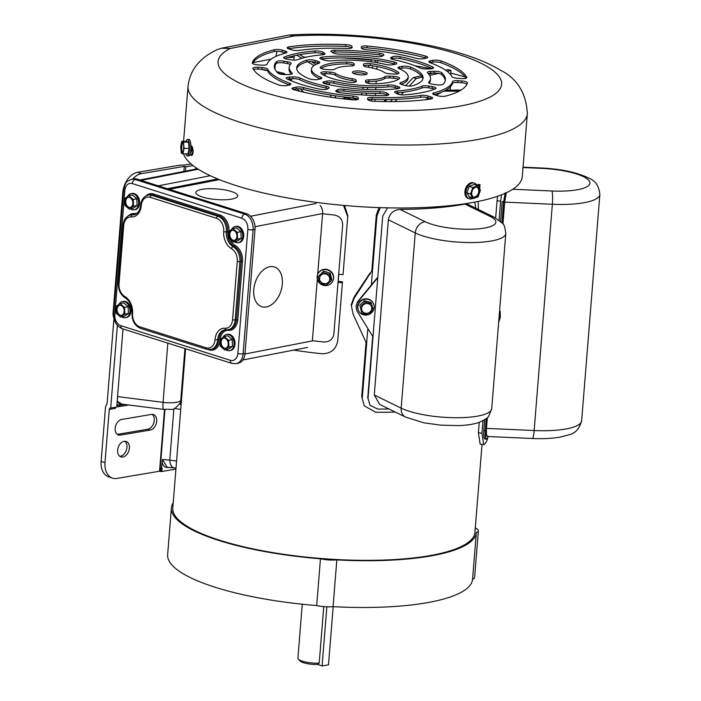 <?xml version="1.0" encoding="UTF-8"?>
<svg xmlns="http://www.w3.org/2000/svg" width="701" height="701" viewBox="0 0 701 701"><rect width="100%" height="100%" fill="white"/><g stroke="black" fill="none" stroke-linecap="round" stroke-linejoin="round"><path stroke-width="1.05" d="M345.847 97.132A12.127 3.076 4.6 0 0 346.373 97.798L343.884 98.929A13.994 3.549 -175.4 0 1 343.77 98.377A13.994 3.549 -175.4 0 1 344.331 97.492L344.918 97.027M368.27 100.059A12.127 3.076 4.6 0 0 369.681 99.244M370.794 99.165L371.25 99.656A13.994 3.549 -175.4 0 1 371.661 100.629A13.994 3.549 -175.4 0 1 371.539 101.023M354.399 98.061A3.899 0.99 4.6 0 0 353.882 98.499M357.834 99.192A5.88 1.49 -175.4 0 1 352.585 97.956A5.88 1.49 -175.4 0 1 352.375 97.816M346.373 97.798L353.69 99.892M475.366 527.108A152.967 38.774 -175.4 0 1 475.821 528.3A15.86 4.022 -175.4 0 1 478.371 530.771A15.86 4.022 -175.4 0 1 476.338 532.515L472.57 579.28A152.967 38.774 -175.4 0 1 333.071 606.663L336.83 559.897A15.86 4.022 4.6 0 1 320.453 558.793A152.967 38.774 -175.4 0 1 171.403 507.901A152.967 38.774 -175.4 0 1 173.217 502.801M478.371 530.771L474.612 577.536A15.86 4.022 -175.4 0 1 472.57 579.28M320.453 558.793L316.694 605.559A15.86 4.022 4.6 0 0 333.071 606.663M476.338 532.515A152.967 38.774 -175.4 0 1 336.83 559.897M316.694 605.559A152.967 38.774 -175.4 0 1 167.635 554.666L171.403 507.901M302.017 661.052A14.809 3.75 4.6 0 0 319.209 663.12L317.711 664.452A12.942 3.277 -175.4 0 1 303.218 662.62A12.942 3.277 -175.4 0 1 300.019 660.903L298.354 659.08A14.809 3.75 4.6 0 0 302.017 661.052M323.757 606.61L319.209 663.12M302.254 604.218L297.925 658.064A14.809 3.75 4.6 0 0 298.354 659.08M191.128 150.18A3.225 0.806 -89.3 0 0 192.442 148.568A3.225 0.806 -89.3 0 0 192.468 147.105M372.897 101.189A21.451 5.442 4.6 0 0 371.653 100.786M343.762 98.543A21.451 5.442 4.6 0 0 342.368 98.762M441.805 92.041L436.224 95.345M430.589 98.666L429.792 99.139M434.76 94.381L434.208 94.696M428.513 98.009L425.63 99.682M443.698 91.226L459.173 91.139M461.048 90.07L445.827 90.157M278.104 73.202L282.012 74.104L284.08 73.395L285.333 74.595M289.75 78.819L292.256 81.211M300.23 88.843L303.752 92.199M297.128 88.817L299.581 91.209M284.08 73.395L276.58 71.668M261.201 69.285L267.318 70.705M321.75 67.979L322.162 68.847M324.405 73.605L325.562 76.041M328.716 82.718L329.715 84.839M334.85 95.713L335.91 97.947M324.984 83.279L325.229 83.813M327.271 88.361L327.542 88.948M330.259 95.003L331.293 97.308M315.967 64.448L311.34 61.662M304.523 57.552L299.721 54.66M296.795 55.213L301.859 58.262M307.625 61.741L313.987 65.579M368.761 81.631L368.437 83.358M367.648 87.494L367.271 89.5M366.57 93.18L366.194 95.161M363.223 87.292L362.794 89.264M362.005 92.918L361.585 94.872M371.933 67.953L372.976 65.859M374.728 62.31L375.71 60.33M377.488 56.728L373.572 56.282M371.828 59.813L370.873 61.749M369.112 65.307L368.148 67.261M421.345 75.761L413.24 77.645L416.289 78.521L422.291 77.128M429.687 75.41L438.37 73.386M447.168 71.344L450.936 70.468L447.886 69.592L445.512 70.144M432.736 73.114L428.714 74.052M416.289 78.521L409.314 86.048M403.671 92.146L401.2 94.819M397.09 99.253L394.935 101.584M413.24 77.645L405.616 85.636M398.904 92.672L397.581 94.057M392.499 99.384L390.378 101.61M375.14 99.279L374.912 101.303M377.34 60.566L377.217 62.722M376.998 66.569L376.849 69.18M376.174 81.114L376.025 83.734M375.806 87.564L375.683 89.737M375.473 93.487L375.35 95.555M294.306 55.738L293.772 60.102M291.502 78.749L291.309 80.317M450.936 70.468L450.796 74.823M450.41 86.784L450.305 90.131M364.949 71.931A7.466 1.893 4.6 0 0 356.967 70.959A7.466 1.893 4.6 0 0 352.419 72.334A7.466 1.893 4.6 0 0 354.759 73.929A7.466 1.893 4.6 0 0 362.741 74.893A7.466 1.893 4.6 0 0 367.289 73.526A7.466 1.893 4.6 0 0 364.949 71.931M366.316 74.35A7.466 1.893 4.6 0 0 364.8 73.728A7.466 1.893 4.6 0 0 353.243 73.298M230.287 48.474L221.569 48.229L217.144 49.683C205.621 55.02 190.479 65.289 188.017 86.258A170.22 43.147 -175.4 0 0 241.503 122.71A170.22 43.147 -175.4 0 0 423.483 144.756A170.22 43.147 -175.4 0 0 527.354 113.562C526.171 92.988 517.11 78.486 500.181 70.039C489.964 63.931 477.626 58.639 463.168 54.161C416.482 39.247 344.734 31.501 289.18 35.05L294.21 35.935L230.287 48.474A142.242 36.058 4.6 0 0 262.77 91.989A142.242 36.058 4.6 0 0 463.221 105.465A142.242 36.058 4.6 0 0 456.938 53.872A142.242 36.058 4.6 0 0 294.21 35.935M476.698 184.906A170.22 43.147 4.6 0 0 478.967 184.459L479.983 184.503L479.519 192.819M527.354 113.562L522.289 176.512A170.22 43.147 -175.4 0 1 418.418 207.706A170.22 43.147 -175.4 0 1 236.439 185.669A170.22 43.147 -175.4 0 1 183.548 153.869M190.856 145.449L190.996 145.563A170.22 43.147 4.6 0 0 192.074 146.553C193.695 151.136 193.458 154.141 191.347 155.543A170.22 43.147 -175.4 0 1 190.278 154.553L190.024 154.211M274.915 69.145L275.256 64.886M479.975 189.629L479.265 184.424M275.984 56.378L277 51.269M382.799 55.817A5.599 1.42 4.6 0 0 379.469 54.985L379.618 53.188A5.599 1.42 -175.4 0 1 383.903 54.923A5.599 1.42 -175.4 0 1 383.543 55.37L382.22 56.168A5.599 1.42 -175.4 0 1 375.745 56.562A70.889 17.972 -175.4 0 0 339.678 54.135A5.599 1.42 -175.4 0 1 334.263 53.399A5.599 1.42 -175.4 0 1 333.001 52.855L331.459 51.865A5.599 1.42 -175.4 0 1 330.968 51.217A5.599 1.42 -175.4 0 1 334.92 50.183L334.771 51.979A5.599 1.42 4.6 0 0 332.046 52.242M358.386 98.946L358.395 98.797A5.599 1.42 -175.4 0 1 358.404 98.876A5.599 1.42 -175.4 0 1 352.437 99.814A108.191 27.427 4.6 0 1 294.245 89.824A5.599 1.42 -175.4 0 1 293.815 89.702A5.599 1.42 -175.4 0 1 292.054 88.501A5.599 1.42 -175.4 0 1 293.57 87.669L293.421 89.474A5.599 1.42 4.6 0 0 293.255 89.509M445.24 80.703A85.811 21.749 4.6 0 0 441.542 74.525A5.599 1.42 4.6 0 0 433.91 73.07L434.059 71.274A5.599 1.42 -175.4 0 1 441.691 72.729A85.811 21.749 4.6 0 1 445.389 79.809A85.811 21.749 4.6 0 1 443.093 84.234A5.599 1.42 -175.4 0 1 435.689 84.681L432.184 84.076A5.599 1.42 -175.4 0 1 430.335 83.647A5.599 1.42 -175.4 0 1 428.574 82.446A5.599 1.42 -175.4 0 1 428.714 82.166L428.67 82.744M432.561 68.496L432.683 66.963A5.599 1.42 -175.4 0 1 433.516 67.804A5.599 1.42 -175.4 0 1 430.23 68.821L426.813 68.961A5.599 1.42 -175.4 0 1 420.696 68.234A5.599 1.42 -175.4 0 1 419.785 67.883A70.889 17.972 -175.4 0 0 393.48 59.603A5.599 1.42 -175.4 0 1 392.315 59.305A5.599 1.42 -175.4 0 1 390.562 58.104A5.599 1.42 -175.4 0 1 390.921 57.657L390.843 58.604M426.304 58.148A5.599 1.42 4.6 0 0 425.323 57.832L425.463 56.027A5.599 1.42 -175.4 0 1 427.654 57.351A5.599 1.42 -175.4 0 1 426.138 58.183L423.579 58.691A5.599 1.42 -175.4 0 1 416.14 58.288A93.268 23.641 -175.4 0 0 366.597 49.78A5.599 1.42 -175.4 0 1 363.188 49.14A5.599 1.42 -175.4 0 1 361.427 48.018L361.313 47.055A5.599 1.42 -175.4 0 1 361.313 46.985A5.599 1.42 -175.4 0 1 367.271 46.038L367.122 47.843A5.599 1.42 4.6 0 0 361.567 48.308M285.631 53.057A5.599 1.42 4.6 0 0 285.062 52.855L285.211 51.059A5.599 1.42 -175.4 0 1 286.972 52.26A5.599 1.42 -175.4 0 1 285.833 53.004A93.268 23.641 -175.4 0 0 267.107 64.229A5.599 1.42 -175.4 0 1 261.718 65.14L257.986 64.895A5.599 1.42 -175.4 0 1 253.99 64.203A5.599 1.42 -175.4 0 1 252.229 63.002A5.599 1.42 -175.4 0 1 252.246 62.941L252.229 63.072M292.054 73.842L292.124 72.974A5.599 1.42 -175.4 0 1 292.352 73.43A5.599 1.42 -175.4 0 1 289.075 74.446L285.649 74.586A5.599 1.42 -175.4 0 1 279.541 73.868A5.599 1.42 -175.4 0 1 278.017 73.132A85.811 21.749 4.6 0 1 274.319 66.043A85.811 21.749 4.6 0 1 276.615 61.627A5.599 1.42 -175.4 0 1 284.019 61.18L283.87 62.976A5.599 1.42 4.6 0 0 276.474 63.423A85.811 21.749 4.6 0 0 274.319 66.954M320.532 78.906L320.664 77.206A5.599 1.42 -175.4 0 1 321.724 78.144A5.599 1.42 -175.4 0 1 320.217 78.976L317.623 79.485A5.599 1.42 -175.4 0 1 309.737 78.959A5.599 1.42 -175.4 0 1 309.071 78.714A63.423 16.079 4.6 0 1 296.637 67.839A63.423 16.079 4.6 0 1 306.81 60.155A5.599 1.42 -175.4 0 1 315.31 60.531L315.17 62.336A5.599 1.42 4.6 0 0 306.67 61.96A63.423 16.079 4.6 0 0 296.663 68.751M384.595 78.547L384.744 76.751A26.112 6.624 -175.4 0 1 369.05 79.835A5.599 1.42 -175.4 0 0 365.44 80.86A5.599 1.42 -175.4 0 0 365.44 80.939L365.563 81.947A5.599 1.42 4.6 0 0 367.315 83.069A5.599 1.42 4.6 0 0 372.923 83.805A41.035 10.401 4.6 0 0 399.368 78.608A5.599 1.42 4.6 0 0 399.561 78.284A5.599 1.42 4.6 0 0 393.804 76.4L389.905 76.137L389.756 77.934A5.599 1.42 4.6 0 0 384.595 78.547A26.112 6.624 -175.4 0 1 368.901 81.631A5.599 1.42 4.6 0 0 365.677 82.201M367.499 67.156A5.599 1.42 -175.4 0 1 365.317 66.674A5.599 1.42 -175.4 0 1 363.565 65.543L363.442 64.536A5.599 1.42 4.6 0 1 363.442 64.466A5.599 1.42 4.6 0 1 370.461 63.651A41.035 10.401 4.6 0 1 398.624 72.518A5.599 1.42 4.6 0 1 398.922 73.018A5.599 1.42 4.6 0 1 393.515 74.008L389.607 73.745A5.599 1.42 -175.4 0 1 384.218 72.422A26.112 6.624 -175.4 0 0 367.499 67.156M321.908 68.777A5.599 1.42 4.6 0 0 325.904 69.46L329.812 69.723A5.599 1.42 -175.4 0 0 334.964 69.101A26.112 6.624 -175.4 0 1 350.666 66.025A5.599 1.42 -175.4 0 0 354.268 64.991A5.599 1.42 -175.4 0 0 354.268 64.921L354.145 63.914A5.599 1.42 4.6 0 0 346.785 62.056A41.035 10.401 4.6 0 0 320.339 67.252A5.599 1.42 4.6 0 0 320.147 67.576A5.599 1.42 4.6 0 0 321.908 68.777M355.88 81.851A5.599 1.42 4.6 0 0 352.06 80.501A26.112 6.624 -175.4 0 1 341.886 78.223A26.112 6.624 -175.4 0 1 335.35 75.235A5.599 1.42 4.6 0 0 329.952 73.912L330.101 72.115L326.193 71.852A5.599 1.42 4.6 0 0 320.786 72.834A5.599 1.42 4.6 0 0 321.084 73.342A41.035 10.401 4.6 0 0 331.845 78.424A41.035 10.401 4.6 0 0 349.247 82.21A5.599 1.42 4.6 0 0 356.266 81.395A5.599 1.42 4.6 0 0 356.266 81.316L356.143 80.308L356.029 81.763M352.06 80.501L352.209 78.705A26.112 6.624 -175.4 0 1 342.027 76.427A26.112 6.624 -175.4 0 1 335.49 73.439L335.35 75.235M398.44 88.571A5.599 1.42 4.6 0 0 397.888 88.37L398.028 86.573A5.599 1.42 -175.4 0 1 399.789 87.774A5.599 1.42 -175.4 0 1 397.537 88.712A63.423 16.079 4.6 0 1 325.43 83.866A5.599 1.42 -175.4 0 1 324.651 83.647A5.599 1.42 -175.4 0 1 322.889 82.455A5.599 1.42 -175.4 0 1 324.397 81.623L324.256 83.419A5.599 1.42 4.6 0 0 324.09 83.454M324.432 54.406L324.528 53.197A5.599 1.42 -175.4 0 1 325.019 53.846A5.599 1.42 -175.4 0 1 322.399 54.827A70.889 17.972 -175.4 0 0 297.697 59.673A5.599 1.42 -175.4 0 1 290.819 59.813L287.305 59.208A5.599 1.42 -175.4 0 1 285.456 58.779A5.599 1.42 -175.4 0 1 283.703 57.578A5.599 1.42 -175.4 0 1 284.352 56.983L284.255 58.262M466.761 77.793L466.787 77.373A5.599 1.42 -175.4 0 1 466.84 77.592A5.599 1.42 -175.4 0 1 461.433 78.573L457.7 78.319A5.599 1.42 -175.4 0 1 453.705 77.636A5.599 1.42 -175.4 0 1 451.996 76.663A93.268 23.641 -175.4 0 0 430.204 62.713A5.599 1.42 -175.4 0 1 428.846 61.653A5.599 1.42 -175.4 0 1 430.361 60.821L430.212 62.617A5.599 1.42 4.6 0 0 430.046 62.652M434.743 89.115A5.599 1.42 4.6 0 0 432.254 88.449L432.403 86.652A5.599 1.42 -175.4 0 1 436.013 88.282A5.599 1.42 -175.4 0 1 435.356 88.869A85.811 21.749 4.6 0 1 404.74 94.88A5.599 1.42 -175.4 0 1 397.993 94.197A5.599 1.42 -175.4 0 1 396.731 93.654L395.18 92.663A5.599 1.42 -175.4 0 1 394.689 92.015A5.599 1.42 -175.4 0 1 397.309 91.034L397.169 92.83A5.599 1.42 4.6 0 0 395.776 93.04M431.273 98.902A5.599 1.42 4.6 0 0 430.712 98.701L430.861 96.904A5.599 1.42 -175.4 0 1 432.613 98.105A5.599 1.42 -175.4 0 1 430.703 99.007A108.191 27.427 4.6 0 1 374.001 101.268A5.599 1.42 -175.4 0 1 369.453 100.55A5.599 1.42 -175.4 0 1 367.692 99.428L367.578 98.464A5.599 1.42 -175.4 0 1 367.569 98.385A5.599 1.42 -175.4 0 1 372.397 97.369L372.257 99.174A5.599 1.42 4.6 0 0 367.832 99.717M388.152 95.205L388.249 93.987A5.599 1.42 -175.4 0 1 388.748 94.644A5.599 1.42 -175.4 0 1 384.796 95.678A85.811 21.749 4.6 0 1 340.09 92.672A5.599 1.42 -175.4 0 1 337.567 92.129A5.599 1.42 -175.4 0 1 335.805 90.937A5.599 1.42 -175.4 0 1 336.165 90.49L336.086 91.428M292.755 78.696L292.895 76.9L289.478 77.04A5.599 1.42 -175.4 0 0 286.192 78.056A5.599 1.42 -175.4 0 0 287.024 78.898A85.811 21.749 4.6 0 0 301.29 84.427A85.811 21.749 4.6 0 0 319.621 89.158A5.599 1.42 -175.4 0 0 327.463 88.992L328.795 88.195A5.599 1.42 -175.4 0 0 329.155 87.748A5.599 1.42 -175.4 0 0 326.228 86.249A70.889 17.972 -175.4 0 1 311.472 82.429A70.889 17.972 -175.4 0 1 299.923 77.969L299.783 79.774A5.599 1.42 4.6 0 0 292.755 78.696L289.338 78.836A5.599 1.42 4.6 0 0 287.375 79.064M328.042 88.65A5.599 1.42 4.6 0 0 326.079 88.046A70.889 17.972 -175.4 0 1 311.332 84.225A70.889 17.972 -175.4 0 1 299.783 79.774M286.788 85.54A5.599 1.42 -175.4 0 1 278.902 85.005A5.599 1.42 -175.4 0 1 278.516 84.874A108.191 27.427 -175.4 0 1 252.921 68.488A5.599 1.42 -175.4 0 1 252.868 68.269A5.599 1.42 -175.4 0 1 258.275 67.287L262.008 67.533A5.599 1.42 -175.4 0 1 267.712 69.197A93.268 23.641 4.6 0 0 289.504 83.147A5.599 1.42 -175.4 0 1 290.862 84.208A5.599 1.42 -175.4 0 1 289.347 85.04L286.788 85.54M289.513 85.005A5.599 1.42 4.6 0 0 289.355 84.944L289.504 83.147M267.712 69.197L267.572 70.994A93.268 23.641 4.6 0 0 289.355 84.944M267.572 70.994A5.599 1.42 4.6 0 0 261.867 69.329L262.008 67.533M258.275 67.287L258.126 69.084L261.867 69.329M258.126 69.084A5.599 1.42 4.6 0 0 253.455 69.452M292.895 76.9A5.599 1.42 -175.4 0 1 299.923 77.969M387.513 95.415L386.566 94.801A5.599 1.42 4.6 0 0 379.881 93.522A70.889 17.972 -175.4 0 1 343.823 91.095A5.599 1.42 4.6 0 0 337.347 91.489L336.769 91.84M388.249 93.987L386.707 93.005L386.566 94.801M379.881 93.522L380.03 91.717A5.599 1.42 -175.4 0 1 386.707 93.005M380.03 91.717A70.889 17.972 -175.4 0 1 343.963 89.299L343.823 91.095M337.347 91.489L337.488 89.693A5.599 1.42 -175.4 0 1 343.963 89.299M337.488 89.693L336.165 90.49M420.521 97.246L420.661 95.45A5.599 1.42 -175.4 0 1 428.136 96.046L427.987 97.851A5.599 1.42 4.6 0 0 420.521 97.246A93.268 23.641 -175.4 0 1 372.257 99.174M430.861 96.904L428.136 96.046M430.712 98.701L427.987 97.851M420.661 95.45A93.268 23.641 -175.4 0 1 372.397 97.369M432.403 86.652L428.889 86.048L428.749 87.844A5.599 1.42 4.6 0 0 421.871 87.984A70.889 17.972 -175.4 0 1 397.169 92.83M432.254 88.449L428.749 87.844M421.871 87.984L422.011 86.179A5.599 1.42 -175.4 0 1 428.889 86.048M422.011 86.179A70.889 17.972 -175.4 0 1 397.309 91.034M466.104 78.205A108.191 27.427 4.6 0 0 441.052 62.783A5.599 1.42 4.6 0 0 432.771 62.117L430.212 62.617M432.771 62.117L432.92 60.321L430.361 60.821M432.92 60.321A5.599 1.42 -175.4 0 1 441.192 60.978L441.052 62.783M466.787 77.373A108.191 27.427 4.6 0 0 441.192 60.978M352.121 47.537L352.13 47.396A5.599 1.42 -175.4 0 1 352.139 47.466A5.599 1.42 -175.4 0 1 347.31 48.483A93.268 23.641 -175.4 0 0 299.047 50.411A5.599 1.42 -175.4 0 1 291.572 49.806L288.847 48.947A5.599 1.42 -175.4 0 1 287.095 47.756A5.599 1.42 -175.4 0 1 289.005 46.853L288.865 48.649A5.599 1.42 4.6 0 0 288.295 48.755M352.13 47.396L352.016 46.432L351.902 47.826M351.727 47.94A5.599 1.42 4.6 0 0 345.567 46.389L345.707 44.592A5.599 1.42 -175.4 0 1 352.016 46.432M345.707 44.592A108.191 27.427 4.6 0 0 289.005 46.853M345.567 46.389A108.191 27.427 4.6 0 0 288.865 48.649M314.828 52.777L314.968 50.98A5.599 1.42 -175.4 0 1 322.986 52.207L322.837 54.003A5.599 1.42 4.6 0 0 314.828 52.777A85.811 21.749 4.6 0 0 284.816 58.542M324.528 53.197L322.986 52.207M323.792 54.617L322.837 54.003M314.968 50.98A85.811 21.749 4.6 0 0 284.352 56.983M322.171 57.14A5.599 1.42 -175.4 0 0 319.919 58.087A5.599 1.42 -175.4 0 0 321.68 59.287L324.44 60.155A5.599 1.42 -175.4 0 0 331.529 60.803A48.5 12.294 -175.4 0 1 385.673 64.448A5.599 1.42 -175.4 0 0 392.718 64.746L395.311 64.238A5.599 1.42 -175.4 0 0 396.819 63.405A5.599 1.42 -175.4 0 0 394.277 61.995A63.423 16.079 4.6 0 0 322.171 57.14L322.031 58.945A5.599 1.42 4.6 0 0 321.119 59.086M395.478 64.203A5.599 1.42 4.6 0 0 394.137 63.791A63.423 16.079 4.6 0 0 322.031 58.945M398.028 86.573L395.276 85.706L395.127 87.502A5.599 1.42 4.6 0 0 388.039 86.854A48.5 12.294 -175.4 0 1 333.895 83.209A5.599 1.42 4.6 0 0 326.85 82.911L324.256 83.419M397.888 88.37L395.127 87.502M388.039 86.854L388.188 85.058A5.599 1.42 -175.4 0 1 395.276 85.706M388.188 85.058A48.5 12.294 -175.4 0 1 334.035 81.412L333.895 83.209M326.85 82.911L326.99 81.114A5.599 1.42 -175.4 0 1 334.035 81.412M326.99 81.114L324.397 81.623M352.209 78.705A5.599 1.42 -175.4 0 1 356.143 80.308M329.952 73.912L326.053 73.649A5.599 1.42 4.6 0 0 321.785 73.885M353.882 65.456A5.599 1.42 4.6 0 0 346.644 63.852A41.035 10.401 4.6 0 0 321.005 68.426M397.774 73.771A41.035 10.401 4.6 0 0 370.321 65.447A5.599 1.42 4.6 0 0 363.679 65.806M398.554 79.231A5.599 1.42 4.6 0 0 393.664 78.197L393.804 76.4M384.744 76.751A5.599 1.42 -175.4 0 1 389.905 76.137M318.526 63.414A5.599 1.42 4.6 0 0 317.93 63.204L318.07 61.399A5.599 1.42 -175.4 0 1 319.831 62.599A5.599 1.42 -175.4 0 1 318.973 63.265A48.5 12.294 -175.4 0 0 311.507 69.04A48.5 12.294 -175.4 0 0 320.664 77.206M320.383 78.941A48.5 12.294 -175.4 0 1 311.367 70.836L311.507 69.04M422.905 78.906A63.423 16.079 4.6 0 0 410.488 68.943A5.599 1.42 4.6 0 0 401.945 68.172L402.085 66.367A5.599 1.42 -175.4 0 1 410.637 67.138A63.423 16.079 4.6 0 1 423.071 78.013A63.423 16.079 4.6 0 1 412.898 85.697A5.599 1.42 -175.4 0 1 404.398 85.32L401.638 84.453A5.599 1.42 -175.4 0 1 399.877 83.253A5.599 1.42 -175.4 0 1 400.744 82.587L400.621 84.05M402.085 66.367L399.5 66.875L399.351 68.68A5.599 1.42 4.6 0 0 399.184 68.716M401.945 68.172L399.351 68.68M401.033 84.243A48.5 12.294 -175.4 0 0 408.052 78.617L408.201 76.821A48.5 12.294 -175.4 0 0 399.044 68.654A5.599 1.42 -175.4 0 1 397.984 67.708A5.599 1.42 -175.4 0 1 399.5 66.875M408.201 76.821A48.5 12.294 -175.4 0 1 400.744 82.587M290.328 64.466A5.599 1.42 4.6 0 0 287.384 63.581L287.524 61.784L284.019 61.18M287.384 63.581L283.87 62.976M287.524 61.784A5.599 1.42 -175.4 0 1 291.134 63.414A5.599 1.42 -175.4 0 1 290.994 63.695A70.889 17.972 -175.4 0 0 289.198 67.243A70.889 17.972 -175.4 0 0 292.124 72.974M291.336 74.14A70.889 17.972 -175.4 0 1 289.049 69.04L289.198 67.243M285.062 52.855L282.337 51.997A5.599 1.42 4.6 0 0 274.091 51.55A108.191 27.427 4.6 0 0 252.544 63.528M274.091 51.55L274.24 49.753A108.191 27.427 4.6 0 0 252.246 62.941M274.24 49.753A5.599 1.42 -175.4 0 1 282.485 50.2L282.337 51.997M285.211 51.059L282.485 50.2M425.323 57.832A108.191 27.427 4.6 0 0 367.122 47.843M425.463 56.027A108.191 27.427 4.6 0 0 367.271 46.038M392.096 58.665L392.245 56.86A5.599 1.42 -175.4 0 1 400.087 56.702L399.938 58.498A5.599 1.42 4.6 0 0 392.096 58.665L391.526 59.007M392.245 56.86L390.921 57.657M432.683 66.963A85.811 21.749 4.6 0 0 400.087 56.702M432.193 68.593A85.811 21.749 4.6 0 0 399.938 58.498M429.231 83.191A70.889 17.972 -175.4 0 0 430.37 80.413L430.51 78.617A70.889 17.972 -175.4 0 0 427.584 72.878A5.599 1.42 -175.4 0 1 427.356 72.431A5.599 1.42 -175.4 0 1 430.633 71.406L430.493 73.202A5.599 1.42 4.6 0 0 428.223 73.509M433.91 73.07L430.493 73.202M434.059 71.274L430.633 71.406M430.51 78.617A70.889 17.972 -175.4 0 1 428.714 82.166M452.452 83.428L452.601 81.631A5.599 1.42 -175.4 0 1 457.99 80.711L457.841 82.516A5.599 1.42 4.6 0 0 452.452 83.428A93.268 23.641 -175.4 0 1 433.937 94.6M467.024 84.129A5.599 1.42 4.6 0 0 461.582 82.762L457.841 82.516M461.582 82.762L461.722 80.966L457.99 80.711M461.722 80.966A5.599 1.42 -175.4 0 1 467.479 82.849A5.599 1.42 -175.4 0 1 467.471 82.92A108.191 27.427 4.6 0 1 445.477 96.107A5.599 1.42 -175.4 0 1 437.222 95.66L434.497 94.801A5.599 1.42 -175.4 0 1 432.745 93.601A5.599 1.42 -175.4 0 1 433.875 92.856L433.744 94.521M452.601 81.631A93.268 23.641 -175.4 0 1 433.875 92.856M295.98 88.966L296.129 87.169A5.599 1.42 -175.4 0 1 303.568 87.572L303.428 89.369A5.599 1.42 4.6 0 0 295.98 88.966L293.421 89.474M296.129 87.169L293.57 87.669M358.395 98.797L358.281 97.842L358.167 99.235M357.992 99.349A5.599 1.42 4.6 0 0 352.962 97.877L353.111 96.072A5.599 1.42 -175.4 0 1 358.281 97.842M352.962 97.877A93.268 23.641 -175.4 0 1 303.428 89.369M353.111 96.072A93.268 23.641 -175.4 0 1 303.568 87.572M379.469 54.985A85.811 21.749 4.6 0 0 334.771 51.979M379.618 53.188A85.811 21.749 4.6 0 0 334.92 50.183M191.697 146.211L192.056 154.553A168.354 42.673 4.6 0 0 192.53 154.991M192.056 154.553L190.278 154.553M221.569 48.229L289.18 35.05M318.07 61.399L315.31 60.531M330.101 72.115A5.599 1.42 -175.4 0 1 335.49 73.439M317.93 63.204L315.17 62.336M393.664 78.197L389.756 77.934M269.666 266.73A20.855 13.556 107.6 0 0 253.771 289.618A20.855 13.556 107.6 0 0 266.433 306.95A20.855 13.556 107.6 0 0 282.337 284.063A20.855 13.556 107.6 0 0 269.666 266.73A20.846 13.547 -72.4 0 1 282.328 284.063A20.846 13.547 -72.4 0 1 266.433 306.942A20.846 13.547 -72.4 0 1 253.78 289.618A20.846 13.547 -72.4 0 1 269.666 266.739M201.564 189.428A20.986 5.319 4.6 0 0 202.405 197.034A20.986 5.319 4.6 0 0 231.978 199.04A20.986 5.319 4.6 0 0 231.146 191.434A20.986 5.319 4.6 0 0 201.564 189.428A20.986 5.319 4.6 0 0 202.405 197.034A20.986 5.319 4.6 0 0 231.978 199.04A20.986 5.319 4.6 0 0 231.146 191.434A20.986 5.319 4.6 0 0 201.564 189.428M338.802 274.284L338.154 282.38M322.583 213.682A159.679 40.483 4.6 0 0 334.114 215.005C339.687 216.101 342.535 219.395 342.658 224.907L333.886 333.904C332.905 339.328 329.575 342.027 323.897 341.992A159.679 40.483 4.6 0 1 312.366 340.668M333.615 278.323L332.957 280.724M320.077 205.419A8.578 6.151 79 0 1 322.6 213.551L317.702 274.389M317.325 279.112L312.348 340.896L244.973 354.005M216.048 179.254L167.425 188.718M131.657 179.263A13.056 9.358 79 0 1 135.162 179.491A3.733 2.427 107.6 0 0 132.323 183.583A9.323 6.686 -101 0 0 124.839 190.444A3.733 0.946 4.6 0 1 123.674 189.647C126.014 181.024 125.645 182.19 131.657 179.263L133.576 178.895A13.056 9.358 79 0 1 137.081 179.123L135.162 179.491L244.649 214.12L246.568 213.744L137.081 179.123M246.568 213.744A13.056 9.358 79 0 1 255.015 229.332L253.105 229.7L243.116 353.812L245.035 353.435L255.015 229.332M245.035 353.435A13.056 9.358 79 0 1 238.068 363.267L236.149 363.635A13.056 9.358 79 0 0 243.116 353.812A3.733 0.946 4.6 0 1 237.858 353.453L247.847 229.35A3.733 0.946 4.6 0 0 253.105 229.7A13.056 9.358 79 0 0 244.649 214.12A3.733 2.427 -72.4 0 0 241.81 218.213L132.323 183.583M367.859 328.55L366.605 343.595L353.032 314.039L351.394 305.829L354.329 297.907L372.538 269.85L371.364 285.053M356.432 304.716L356.108 306.416M351.394 305.829L351.183 304.874L354.11 297.022L354.329 297.907M370.251 273.916L370.084 272.952L354.11 297.022M366.062 342.412L361.707 396.573L364.266 405.835L375.718 412.249A156.691 39.72 4.6 0 0 395.241 412.048M366.649 343.595L362.312 397.555M364.266 405.835L361.707 396.573M380.301 207.645L376.928 215.89L376.323 214.909L371.81 270.98M376.323 214.909L378.987 207.601M478.17 201.432L478.38 209.468M376.928 215.89L372.582 269.85L371.959 269.114M344.55 205.489L347.801 215.698L343.043 274.643L347.714 216.635L343.525 205.393M347.801 215.698L347.714 216.635M338.688 274.275A156.691 39.72 4.6 0 0 343.043 274.643M338.04 282.372A156.691 39.72 -175.4 0 0 342.395 282.74L342.482 281.802A152.967 38.774 -175.4 0 1 338.224 281.434M342.395 282.74L337.724 340.747C336.112 349.475 330.776 353.803 321.706 353.742A156.691 39.72 -175.4 0 1 293.658 350.097M342.482 281.802L337.812 339.801M195.842 167.635L195.71 169.143M482.016 444.416L474.945 532.322A151.565 38.424 -175.4 0 1 382.474 560.099A151.565 38.424 -175.4 0 1 220.438 540.48A151.565 38.424 -175.4 0 1 172.796 508.015L185.607 348.756M117.645 450.165A8.14 5.582 108.9 0 0 120.879 456.877A8.14 5.582 108.9 0 0 129.378 448.184A8.14 5.582 108.9 0 0 126.145 441.464A8.14 5.582 108.9 0 0 117.645 450.165M119.731 456.255A8.14 5.582 108.9 0 0 126.934 447.343A8.14 5.582 108.9 0 0 124.848 441.253M176.012 468.005L174.383 467.926A9.323 5.459 -84.6 0 1 169.765 460.136L176.573 461.056M156.709 421.248A8.114 5.555 108.9 0 0 153.484 414.563A8.114 5.555 108.9 0 0 151.495 414.414L121.659 419.452A8.114 5.555 108.9 0 0 115.393 426.865A8.114 5.555 108.9 0 0 118.408 434.953A8.114 5.555 108.9 0 0 120.406 435.102L150.233 430.063A8.114 5.555 108.9 0 0 156.709 421.248M117.26 434.322A8.114 5.555 108.9 0 0 117.961 434.261L147.788 429.231A8.114 5.555 108.9 0 0 154.264 420.416A8.114 5.555 108.9 0 0 152.196 414.352M160.844 471.484L161.8 471.501L162.071 468.198L161.107 468.172L160.844 471.484L159.53 471.23L164.498 409.489M123.42 192.784L122.763 192.565A18.655 12.776 -71.1 0 1 137.65 172.306L141.506 173.629A18.655 12.776 108.9 0 0 132.734 179.053M137.65 172.306L179.281 165.278A7.466 1.893 -175.4 0 1 184.126 165.121L191.058 163.946M141.506 173.629L184.267 166.409L185.791 166.812L193.047 165.585M185.791 166.812L185.441 171.14M184.267 166.409L183.864 171.456M184.933 348.546L180.753 400.385A152.967 38.774 -175.4 0 1 181.568 398.939M179.736 403.846L181.095 404.88M161.537 468.25L162.492 459.444L167.136 467.234L174.383 467.926M168.231 467.339L168.205 467.453C164.814 467.733 162.763 465.815 162.062 461.679M168.643 467.374L168.205 467.453M161.8 471.501L175.925 469.118M112.397 478.082L108.541 476.759A18.655 12.776 -71.1 0 1 101.137 461.381L104.992 462.695A18.655 12.776 108.9 0 0 112.397 478.082A18.655 12.776 108.9 0 0 116.979 478.415L159.53 471.23M161.966 469.512L160.993 469.67M122.763 192.565L113.08 312.979A7.466 5.1 -99.6 0 0 113.921 318.044M113.965 318.307L107.087 403.802A7.466 5.1 -99.6 0 0 105.422 408.122L101.137 461.381M104.992 462.695L109.277 409.437A1.866 1.271 80.4 0 1 110.259 408.035A1.866 1.271 80.4 0 1 110.486 408.026L128.782 405.003M109.277 409.437L115.297 408.42A1.866 1.271 80.4 0 1 115.902 407.176M110.714 408.052L117.365 325.378M123.008 328.962L116.83 405.8L124.655 404.477M117.207 401.156L121.781 404.118L163.727 409.402A9.323 1.577 -82.8 0 1 163.07 402.339A14.923 3.785 4.6 0 0 180.753 400.385A9.323 8.982 -154.6 0 1 179.947 403.417C171.763 412.039 174.356 408.692 163.727 409.402M116.883 405.134L121.396 404.372L117.155 401.761M387.565 207.846L382.711 216.083L368.034 398.466L370.049 405.327L377.699 409.051A158.189 40.097 4.6 0 0 389.02 408.998M370.04 405.327L368.034 398.466M382.711 216.083L372.993 336.804L356.8 310.692L356.099 306.495L357.414 301.947L377.418 277.596M372.695 336.322L367.727 398.072M379.67 404.424L374.264 394.978L401.165 408.148A10.822 8.798 116.1 0 0 405.59 417.113L379.67 404.424M388.363 219.79C389.651 213.411 393.533 209.95 400.017 209.397L425.279 221.77A10.822 8.798 116.1 0 0 415.255 232.951L388.363 219.79L374.264 394.978M505.807 233.486L491.716 408.674A49.061 12.434 4.6 0 1 455.659 417.743A49.061 12.434 4.6 0 1 401.165 408.148L415.255 232.951A49.061 12.434 -175.4 0 0 469.758 242.555A49.061 12.434 -175.4 0 0 505.807 233.486C504.974 227.063 503.791 223.61 502.284 223.128L494.135 217.179A10.822 8.798 116.1 0 0 490.209 216.46L464.947 204.096A158.189 40.097 -175.4 0 1 400.017 209.397M464.947 204.096L468.207 204.49L494.135 217.179M475.821 208.215L474.743 202.107M377.743 277.736L357.475 302.411M505.29 192.722L503.633 201.792L502.196 201.59L500.602 221.402L502.196 201.59L503.642 201.792L501.951 222.752L503.633 201.792L505.114 193.327M484.645 419.768L483.76 430.738C483.488 436.933 484.014 439.58 485.337 438.668C484.023 439.588 483.497 436.951 483.76 430.738L485.197 430.94L485.539 438.16L486.783 438.87L486.249 439.176L486.783 438.87C485.46 439.799 484.934 437.152 485.206 430.94L483.76 430.738L484.645 419.768M486.187 418.646L485.206 430.94M488.343 436.539A158.189 40.097 -175.4 0 1 486.783 438.87A158.189 40.097 4.6 0 0 488.343 436.539M486.485 428.399L487.353 417.63L486.485 428.399C486.24 434.655 486.687 437.24 487.835 436.153C486.687 437.249 486.24 434.664 486.485 428.399L534.153 430.528A54.1 13.713 4.6 0 0 581.655 420.723A54.1 13.713 -175.4 0 1 534.153 430.528L486.485 428.399M502.941 223.943L504.694 202.125L506.324 192.775L504.694 202.125L502.941 223.943M486.187 418.655L485.197 430.94M541.286 167.995L523.042 167.18L541.286 167.995A10.822 1.455 92.6 0 1 541.645 168.371A10.822 1.455 -87.4 0 0 541.286 167.995C561.755 168.994 577.913 172.534 589.751 178.615C595.596 180.937 598.961 186.212 599.863 194.449L581.655 420.723C579.517 428.661 575.319 433.341 569.089 434.76L559.976 437.144C551.994 438.511 542.793 438.966 532.383 438.511A10.822 1.455 -87.4 0 0 534.153 430.528A10.822 1.455 92.6 0 1 532.383 438.511L487.379 436.495L532.383 438.511C542.767 438.966 551.941 438.511 559.915 437.152L569.133 434.743C575.284 433.384 579.455 428.714 581.655 420.723M551.915 190.996A43.278 10.971 4.6 0 0 589.62 181.594A43.278 10.971 4.6 0 0 541.645 168.371A43.278 10.971 -175.4 0 1 589.62 181.594A43.278 10.971 -175.4 0 1 551.915 190.996A10.822 1.455 92.6 0 1 552.362 204.254L504.694 202.125L552.362 204.254A10.822 1.455 -87.4 0 0 551.915 190.996L512.755 189.244L551.915 190.996M481.955 433.279L483.708 444.679L480.15 444.127L478.397 432.736L481.955 433.279L482.963 420.749M483.708 444.679L484.514 444.268A156.691 39.72 -175.4 0 0 487.703 437.608M501.522 194.834L500.619 201.248L497.07 200.705L497.614 196.262M499.094 220.167L500.619 201.248M495.677 217.976L497.07 200.705M478.397 432.736L479.23 422.361M477.048 185.511A8.246 5.652 108.9 0 0 476.873 185.187A8.246 5.652 108.9 0 0 474.516 183.163L473.508 182.812A8.246 5.652 108.9 0 0 466.393 186.79A8.246 5.652 108.9 0 0 465.815 196.394A8.246 5.652 108.9 0 0 468.172 198.418L469.188 198.76A8.246 5.652 108.9 0 0 472.623 198.453M474.516 183.163A8.246 5.652 108.9 0 0 467.401 187.132A8.246 5.652 108.9 0 0 466.831 196.736A8.246 5.652 108.9 0 0 469.188 198.76M478.599 188.56A5.179 3.549 108.9 0 0 477.118 187.281A5.179 3.549 108.9 0 0 472.649 189.787A5.179 3.549 108.9 0 0 472.29 195.816A5.179 3.549 108.9 0 0 473.771 197.095A5.179 3.549 108.9 0 0 478.24 194.598A5.179 3.549 108.9 0 0 478.599 188.56M473.543 197.007A5.179 3.549 108.9 0 0 477.872 194.291A5.179 3.549 108.9 0 0 478.152 188.403A5.179 3.549 108.9 0 0 476.89 187.22M470.494 194.037L473.175 198.637L478.126 196.797L480.395 190.339L477.705 185.739L472.763 187.579L470.494 194.037L466.901 192.81L469.582 197.41L471.948 196.534M472.763 187.579L469.171 186.352L466.901 192.81M477.705 185.739L474.113 184.512L469.171 186.352M473.175 198.637L469.582 197.41M186.01 153.905A8.246 2.05 -89.3 0 0 187.325 155.902L188.744 155.92A8.246 2.05 -89.3 0 0 190.777 144.38A8.246 2.05 -89.3 0 0 188.955 139.438L187.535 139.42A8.246 2.05 -89.3 0 0 186.177 141.383M187.325 155.902A8.246 2.05 -89.3 0 0 189.349 144.362A8.246 2.05 -89.3 0 0 187.535 139.42M183.592 145.519A5.179 1.288 -89.3 0 0 182.453 142.417A5.179 1.288 -89.3 0 0 181.173 149.663A5.179 1.288 -89.3 0 0 182.313 152.774A5.179 1.288 -89.3 0 0 183.592 145.519M182.759 142.575A5.179 1.288 -89.3 0 0 181.804 149.672A5.179 1.288 -89.3 0 0 182.637 152.625M180.7 146.833L181.305 153.098L182.987 153.861L184.065 148.358L183.46 142.093L181.778 141.33L180.7 146.833M181.778 141.33L186.825 141.392L188.508 142.154L183.46 142.093M184.065 148.358L189.112 148.428L188.508 142.154M182.987 153.861L188.034 153.931L189.112 148.428M326.85 606.794L322.092 665.95L317.711 664.452M322.092 665.95L328.489 664.872L333.177 606.672M231.102 230.708A5.179 3.715 -101 0 0 229.709 236.824A5.179 3.715 -101 0 0 234.143 240.425A5.179 3.715 -101 0 0 235.212 239.961A5.179 3.715 -101 0 0 236.605 233.854A5.179 3.715 -101 0 0 232.162 230.252A5.179 3.715 -101 0 0 231.102 230.708M232.39 230.217A5.179 3.715 -101 0 0 231.54 230.62A5.179 3.715 -101 0 0 230.112 236.588A5.179 3.715 -101 0 0 234.371 240.373M234.607 241.863A8.246 5.906 -101 0 0 238.296 242.739L239.304 242.537A8.246 5.906 -101 0 0 241.004 241.81A8.246 5.906 -101 0 0 243.212 232.084A8.246 5.906 -101 0 0 236.158 226.353L235.15 226.554A8.246 5.906 -101 0 0 233.451 227.282A8.246 5.906 -101 0 0 231.628 229.464M238.296 242.739A8.246 5.906 -101 0 0 239.996 242.003A8.246 5.906 -101 0 0 242.204 232.276A8.246 5.906 -101 0 0 235.15 226.554M233.415 242.099L236.982 241.398L241.162 238.454L240.907 231.698L236.465 227.886L232.89 228.579L228.71 231.523L228.973 238.279L233.415 242.099L237.595 239.155L237.332 232.39L232.89 228.579M237.332 232.39L240.907 231.698M237.595 239.155L241.162 238.454M222.419 338.636A5.179 3.715 -101 0 0 221.025 344.743A5.179 3.715 -101 0 0 225.459 348.344A5.179 3.715 -101 0 0 226.528 347.88A5.179 3.715 -101 0 0 227.921 341.773A5.179 3.715 -101 0 0 223.479 338.171A5.179 3.715 -101 0 0 222.419 338.636M223.707 338.136A5.179 3.715 -101 0 0 222.865 338.548A5.179 3.715 -101 0 0 221.428 344.506A5.179 3.715 -101 0 0 225.687 348.292M225.924 349.781A8.246 5.906 -101 0 0 229.613 350.658L230.62 350.456A8.246 5.906 -101 0 0 232.32 349.729A8.246 5.906 -101 0 0 234.528 340.003A8.246 5.906 -101 0 0 227.475 334.272L226.467 334.473A8.246 5.906 -101 0 0 224.767 335.201A8.246 5.906 -101 0 0 222.944 337.391M229.613 350.658A8.246 5.906 -101 0 0 231.312 349.922A8.246 5.906 -101 0 0 233.529 340.195A8.246 5.906 -101 0 0 226.467 334.473M224.732 350.018L228.298 349.326L232.478 346.382L232.224 339.617L227.781 335.805L224.215 336.498L220.035 339.442L220.289 346.198L224.732 350.018L228.912 347.074L228.649 340.318L224.215 336.498M228.649 340.318L232.224 339.617M228.912 347.074L232.478 346.382M131.131 207.049A5.179 3.715 -101 0 0 132.524 200.933A5.179 3.715 -101 0 0 128.081 197.331A5.179 3.715 -101 0 0 127.012 197.796A5.179 3.715 -101 0 0 125.628 203.912A5.179 3.715 -101 0 0 130.062 207.505A5.179 3.715 -101 0 0 131.131 207.049M128.309 197.296A5.179 3.715 -101 0 0 127.459 197.708A5.179 3.715 -101 0 0 126.022 203.667A5.179 3.715 -101 0 0 130.281 207.452M130.526 208.951A8.246 5.906 -101 0 0 134.215 209.818L135.223 209.625A8.246 5.906 -101 0 0 136.923 208.889A8.246 5.906 -101 0 0 139.131 199.163A8.246 5.906 -101 0 0 132.077 193.441L131.069 193.634A8.246 5.906 -101 0 0 129.37 194.37A8.246 5.906 -101 0 0 127.547 196.552M134.215 209.818A8.246 5.906 -101 0 0 135.915 209.082A8.246 5.906 -101 0 0 138.123 199.356A8.246 5.906 -101 0 0 131.069 193.634M133.251 199.478L136.818 198.777L132.384 194.966L128.809 195.658L124.629 198.602L124.892 205.367L129.334 209.178L133.514 206.234L133.251 199.478L128.809 195.658M133.514 206.234L137.081 205.542L136.818 198.777M129.334 209.178L132.901 208.486L137.081 205.542M118.329 305.715A5.179 3.715 -101 0 0 116.944 311.831A5.179 3.715 -101 0 0 121.378 315.424A5.179 3.715 -101 0 0 122.447 314.968A5.179 3.715 -101 0 0 123.84 308.852A5.179 3.715 -101 0 0 119.398 305.25A5.179 3.715 -101 0 0 118.329 305.715M119.626 305.215A5.179 3.715 -101 0 0 118.776 305.627A5.179 3.715 -101 0 0 117.347 311.594A5.179 3.715 -101 0 0 121.597 315.371M121.843 316.87A8.246 5.906 -101 0 0 125.532 317.737L126.539 317.544A8.246 5.906 -101 0 0 128.239 316.808A8.246 5.906 -101 0 0 130.447 307.082A8.246 5.906 -101 0 0 123.394 301.36L122.386 301.553A8.246 5.906 -101 0 0 120.686 302.289A8.246 5.906 -101 0 0 118.863 304.471M125.532 317.737A8.246 5.906 -101 0 0 127.231 317.01A8.246 5.906 -101 0 0 129.44 307.275A8.246 5.906 -101 0 0 122.386 301.553M120.651 317.097L124.217 316.405L128.397 313.461L128.143 306.705L123.7 302.885L120.125 303.577L115.945 306.521L116.208 313.286L120.651 317.097L124.831 314.153L124.568 307.397L120.125 303.577M124.568 307.397L128.143 306.705M124.831 314.153L128.397 313.461M368.551 314.6A8.246 7.877 152.7 0 0 373.318 303.358L373.116 302.972A8.246 7.877 152.7 0 0 359.543 301.859A8.246 7.877 152.7 0 0 358.465 310.543L358.667 310.929A8.246 7.877 152.7 0 0 367.955 314.784M373.318 303.358A8.246 7.877 152.7 0 0 359.744 302.245A8.246 7.877 152.7 0 0 358.667 310.929M365.23 313.356A5.179 4.951 152.7 0 0 371.618 309.754A5.179 4.951 152.7 0 0 368.156 303.664A5.179 4.951 152.7 0 0 361.777 307.266A5.179 4.951 152.7 0 0 365.23 313.356M361.777 313.224L368.27 314.863L373.186 310.157L371.618 303.796L365.125 302.149L360.2 306.863L361.777 313.224L360.2 306.863M365.125 302.149L364.415 300.782L359.499 305.496M371.618 303.796L370.908 302.429L364.415 300.782M366.86 313.321L367.342 313.443M362.049 310.797A5.179 4.951 152.7 0 0 370.496 311.454A5.179 4.951 152.7 0 0 371.258 306.048M498.981 318.342A5.179 1.472 99 0 0 499.357 313.697M498.77 320.979A5.179 1.472 99 0 0 499.971 315.985A5.179 1.472 99 0 0 499.48 312.182M498.648 322.478L500.33 317.036L500.181 311.226L499.55 311.253M500.181 311.226L499.568 311.13M319.735 283.283A8.246 7.921 -151.1 0 0 332.511 281.592L332.703 281.232A8.246 7.921 -151.1 0 0 327.814 269.666A8.246 7.921 -151.1 0 0 318.263 273.267L318.07 273.618A8.246 7.921 -151.1 0 0 319.656 283.213M332.511 281.592A8.246 7.921 -151.1 0 0 327.621 270.016A8.246 7.921 -151.1 0 0 318.07 273.618M326.053 274.1A5.179 4.977 -151.1 0 0 320.059 276.36A5.179 4.977 -151.1 0 0 323.126 283.633A5.179 4.977 -151.1 0 0 329.128 281.373A5.179 4.977 -151.1 0 0 326.053 274.1M320.103 276.282A5.179 4.977 -151.1 0 0 323.214 283.476A5.179 4.977 -151.1 0 0 329.172 281.294M319.674 283.265L326.167 285.368L331.091 280.97L329.514 274.468L323.021 272.365L318.096 276.764L319.674 283.265M323.021 272.365L323.713 271.103L318.096 276.764M329.514 274.468L330.206 273.206L323.713 271.103M331.091 280.97L331.783 279.708L330.206 273.206M477.863 186.002L477.977 184.661M387.127 99.454L384.481 101.566M465.245 76.987A168.354 42.673 4.6 0 0 450.848 73.149M431.08 68.759A168.354 42.673 4.6 0 0 415.027 65.815M379.916 60.969A168.354 42.673 4.6 0 0 377.331 60.689M371.679 60.12A168.354 42.673 4.6 0 0 341.965 57.911M306.53 57.088A168.354 42.673 4.6 0 0 303.787 57.114M294.113 57.298A168.354 42.673 4.6 0 0 287.708 57.526M289.478 77.04L289.338 78.836M326.079 88.046L326.228 86.249M394.137 63.791L394.277 61.995M326.053 73.649L326.193 71.852M320.287 67.927L320.339 67.252M346.644 63.852L346.785 62.056M354.031 65.359L354.145 63.914M398.554 73.474L398.624 72.518M370.321 65.447L370.461 63.651M369.05 79.835L368.901 81.631M306.67 61.96L306.81 60.155M410.637 67.138L410.488 68.943M276.474 63.423L276.615 61.627M441.691 72.729L441.542 74.525M271.252 59.059L253.026 62.643M219.334 179.622L169.405 189.34M250.537 216.25L316.046 203.5M322.6 213.551L255.024 226.703M158.295 185.826L210.265 175.714M198.278 169.248L141.059 180.376M132.585 313.487A1.866 0.473 4.6 0 1 132.007 313.093C132.121 306.092 129.86 301.027 125.199 297.899A1.866 1.113 -60.4 0 1 124.839 296.523A14.923 10.69 79 0 1 132.585 313.487A11.19 8.018 -101 0 0 139.823 326.85L206.059 347.792A11.19 8.018 -101 0 0 215.041 339.573A14.923 10.69 79 0 1 225.065 328.217A11.19 8.018 -101 0 0 232.574 319.709L237.271 261.342A11.19 8.018 -101 0 0 231.47 248.618A14.923 10.69 79 0 1 223.724 231.645A1.866 0.473 4.6 0 0 226.353 231.829A13.056 9.358 -101 0 0 233.126 246.673A13.056 9.358 79 0 1 239.9 261.517L235.203 319.884A13.056 9.358 79 0 1 228.237 329.715A13.056 9.358 79 0 1 226.441 329.82A1.866 1.279 94.2 0 1 226.204 329.829L229.516 329.461A13.056 9.358 -101 0 0 236.482 319.638L241.179 261.271A13.056 9.358 -101 0 0 234.406 246.428A13.056 9.358 79 0 1 227.632 231.575A13.056 9.358 -101 0 0 219.176 215.996L152.949 195.044A13.056 9.358 -101 0 0 149.436 194.825L148.165 195.071A13.056 9.358 79 0 1 151.67 195.299A1.866 1.209 107.6 0 0 150.251 197.34A11.19 8.018 -101 0 0 141.269 205.568A14.923 10.69 79 0 1 131.245 216.916A11.19 8.018 -101 0 0 123.726 225.433L119.03 283.8A11.19 8.018 -101 0 0 124.839 296.523M125.199 297.899C120.484 294.718 118.232 289.881 118.451 283.397A1.866 0.473 4.6 0 0 119.03 283.8M118.451 283.397L123.148 225.03A1.866 0.473 4.6 0 0 123.726 225.433M123.148 225.03C123.744 219.527 126.233 216.153 130.623 214.927A13.056 9.358 79 0 1 132.428 214.821A1.866 1.279 94.2 0 0 131.245 216.916M134.837 214.567A13.056 9.358 79 0 1 133.698 214.576L132.428 214.821A13.056 9.358 -101 0 0 134.224 214.716C137.773 213.91 139.928 210.721 140.682 205.174A1.866 0.473 4.6 0 0 141.269 205.568M146.071 195.807A13.994 10.024 79 0 1 153.659 194.028A0.929 0.605 -72.4 0 1 152.949 195.044L151.67 195.299L217.906 216.241A1.866 1.209 107.6 0 0 216.478 218.291L150.251 197.34M153.659 194.028L219.895 214.97A0.929 0.605 -72.4 0 1 219.176 215.996L217.906 216.241A13.056 9.358 79 0 1 226.353 231.829L228.719 231.61M223.724 231.645A11.19 8.018 -101 0 0 216.478 218.291M139.823 326.85A1.866 1.209 107.6 0 0 140.542 328.375L206.777 349.326L211.982 349.326A13.056 9.358 -101 0 0 218.949 339.503A13.056 9.358 79 0 1 225.258 329.838M206.059 347.792A1.866 1.209 107.6 0 0 206.777 349.326M215.041 339.573A1.866 0.473 4.6 0 0 217.669 339.748A13.056 9.358 79 0 1 210.703 349.571M226.02 329.803A13.056 9.358 -101 0 0 224.635 329.926A13.056 9.358 -101 0 0 217.669 339.748L220.035 339.529M225.065 328.217A1.866 1.279 94.2 0 0 226.204 329.829L224.635 329.926M232.574 319.709A1.866 0.473 4.6 0 0 235.203 319.884L237.797 319.726A13.994 10.024 79 0 1 228.403 330.364A12.127 8.684 -101 0 0 220.289 339.258M237.271 261.342A1.866 0.473 4.6 0 0 239.9 261.517L242.493 261.359L237.797 319.726M231.47 248.618A1.866 1.113 -60.4 0 1 233.126 246.673L234.406 246.428A0.929 0.552 119.6 0 0 235.238 245.455A13.994 10.024 79 0 1 242.493 261.359M128.528 215.663A13.994 10.024 79 0 1 134.294 213.533A0.929 0.64 -85.8 0 1 133.698 214.576A13.056 9.358 -101 0 0 131.902 214.681L130.623 214.927M219.895 214.97A13.994 10.024 79 0 1 228.964 231.348M230.165 239.304A12.127 8.684 -101 0 0 235.238 245.455M228.158 329.724A0.929 0.64 -85.8 0 1 228.403 330.364M220.088 340.984A13.994 10.024 79 0 1 209.038 349.869L208.39 349.668M134.294 213.533A12.127 8.684 -101 0 0 137.519 212.911M123.674 189.647L113.685 313.759A3.733 0.946 4.6 0 0 114.85 314.547A9.323 6.686 -101 0 0 120.887 325.685L230.375 360.314A9.323 6.686 -101 0 0 237.858 353.453M124.839 190.444L114.85 314.547M247.847 229.35A9.323 6.686 -101 0 0 241.81 218.213M113.685 313.759C113.509 321.093 116.384 326.088 122.316 328.743A3.733 2.427 -72.4 0 1 120.887 325.685M230.375 360.314A3.733 2.427 107.6 0 0 231.803 363.372L236.149 363.635M117.961 434.261L120.406 435.102M147.788 429.231L150.233 430.063M118.863 403.434L119.556 403.417M164.954 409.533L159.986 471.256M167.837 343.139L163.07 402.339L117.566 396.6M162.492 459.444L169.765 460.136L173.901 408.709M180.735 409.296A11.19 2.839 -175.4 0 1 174.672 408.411M181.866 395.294A156.507 39.677 4.6 0 0 181.112 395.951M425.279 221.77A38.24 9.691 4.6 0 0 477.732 228.903A38.24 9.691 4.6 0 0 490.209 216.46M534.153 430.528L552.362 204.254A54.1 13.713 4.6 0 0 599.863 194.449M523.016 167.539L541.645 168.371L523.016 167.539M505.237 193.274L502.792 223.75M487.177 417.796L485.539 438.16M343.77 98.377L343.727 98.92M478.538 184.547L478.354 186.834M383.613 101.549L386.242 99.454M183.583 141.348L188.017 86.258M218.686 179.36L168.643 189.104M307.494 347.407L242.835 359.99M197.559 168.783L139.893 180.008M140.682 205.174C141.278 199.662 143.775 196.298 148.165 195.071M132.007 313.093C131.876 320.664 134.723 325.763 140.542 328.375M122.316 328.743L231.803 363.372M183.82 362.294L184.512 362.391M181.357 401.559L179.947 403.417M184.871 349.256L185.563 349.352M181.708 397.213L180.972 397.765M491.716 408.674L488.693 416.157C488.378 417.507 485.215 419.575 479.212 422.361C473.648 424.254 466.822 425.332 458.726 425.603L441.131 425.183L423.868 422.808L405.59 417.113M484.812 438.975L486.231 439.168L484.812 438.975"/></g></svg>
